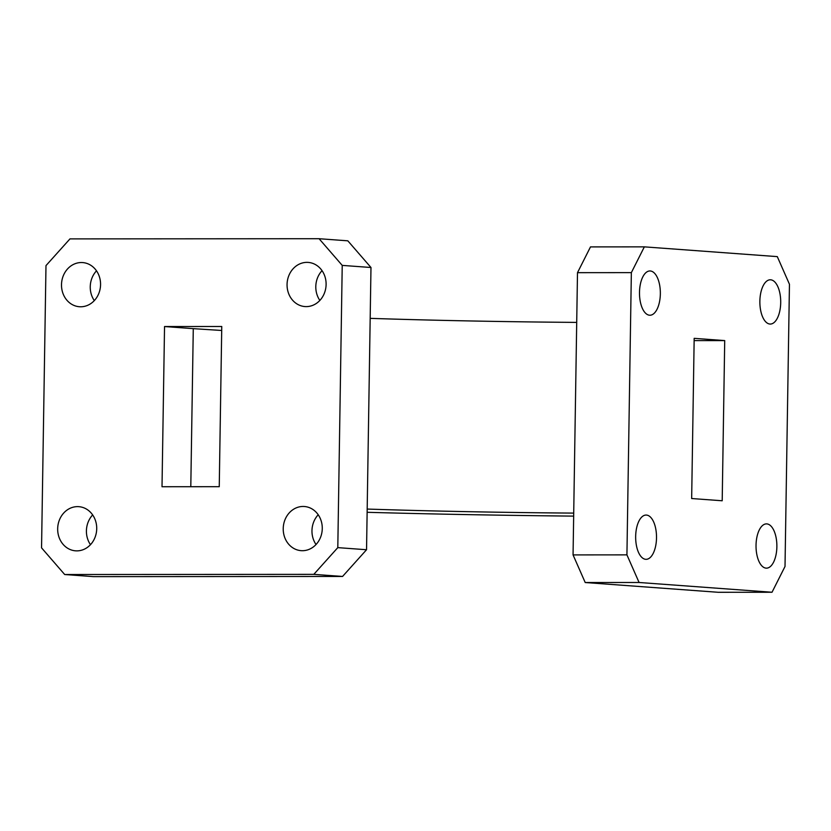 <?xml version="1.0" encoding="UTF-8"?>
<svg xmlns="http://www.w3.org/2000/svg" width="831" height="831" viewBox="0 0 831 831"><rect width="100%" height="100%" fill="white"/><g stroke="black" fill="none" stroke-linecap="round" stroke-linejoin="round"><path stroke-width="1.25" d="M780.704 302.692A22.136 10.429 90 0 0 770.275 279.787A22.136 10.429 90 0 0 759.866 301.165A22.136 10.429 90 0 0 770.306 324.059A22.136 10.429 90 0 0 780.704 302.692M660.344 293.852A22.136 10.429 90 0 0 649.904 270.958A22.136 10.429 90 0 0 639.496 292.325A22.136 10.429 90 0 0 649.935 315.229A22.136 10.429 90 0 0 660.344 293.852M656.511 537.948A22.136 10.429 90 0 0 646.071 515.054A22.136 10.429 90 0 0 635.663 536.421A22.136 10.429 90 0 0 646.103 559.325A22.136 10.429 90 0 0 656.511 537.948M776.871 546.788A22.136 10.429 90 0 0 766.431 523.883A22.136 10.429 90 0 0 756.033 545.261A22.136 10.429 90 0 0 766.473 568.155A22.136 10.429 90 0 0 776.871 546.788M322.044 270.657A22.136 19.518 -85.8 0 0 315.801 286.612A22.136 19.518 -85.8 0 0 319.862 300.427M326.105 284.472A22.136 19.518 -85.8 0 0 308.208 262.409A22.136 19.518 -85.8 0 0 287.059 284.503A22.136 19.518 -85.8 0 0 304.967 306.566A22.136 19.518 -85.8 0 0 326.105 284.472M96.5 270.823A22.136 19.518 -85.8 0 0 90.247 286.778A22.136 19.518 -85.8 0 0 94.308 300.593M100.561 284.638A22.136 19.518 -85.8 0 0 82.653 262.575A22.136 19.518 -85.8 0 0 61.504 284.669A22.136 19.518 -85.8 0 0 79.412 306.732A22.136 19.518 -85.8 0 0 100.561 284.638M92.667 514.919A22.136 19.518 -85.8 0 0 86.414 530.874A22.136 19.518 -85.8 0 0 90.475 544.689M96.718 528.734A22.136 19.518 -85.8 0 0 78.82 506.671A22.136 19.518 -85.8 0 0 57.671 528.765A22.136 19.518 -85.8 0 0 75.579 550.828A22.136 19.518 -85.8 0 0 96.718 528.734M318.211 514.753A22.136 19.518 -85.8 0 0 311.968 530.708A22.136 19.518 -85.8 0 0 316.029 544.523M322.272 528.568A22.136 19.518 -85.8 0 0 304.364 506.505A22.136 19.518 -85.8 0 0 283.226 528.599A22.136 19.518 -85.8 0 0 301.134 550.662A22.136 19.518 -85.8 0 0 322.272 528.568M64.693 574.522L93.436 576.631L342.559 576.454L313.817 574.346L337.802 547.629L342.227 265.39L319.083 238.715L69.97 238.892L45.985 265.608L41.55 547.847L64.693 574.522L313.817 574.346M319.083 238.715L347.825 240.824L370.979 267.499L342.227 265.39M337.802 547.629L366.544 549.738L370.979 267.499M366.544 549.738L342.559 576.454M221.763 326.5L164.538 326.541L162.014 486.737L219.249 486.696L221.763 326.5M164.538 326.541L193.28 328.65L190.798 486.717M221.7 330.478L193.28 328.65M724.715 340.585L694.176 338.342L691.662 498.527L722.201 500.771L724.715 340.585L694.134 340.606M367.125 512.301A368.268 11.333 -179.1 0 0 573.67 516.113M370.179 318.356A272.869 8.403 -179.1 0 0 576.714 322.397M367.177 509.06A272.869 8.403 -179.1 0 0 573.712 513.101M631.352 272.63L577.493 272.672L573.058 554.911L626.927 554.869L639.081 582.489L772.02 592.254L785.015 566.472L789.45 284.244L777.297 256.623L644.347 246.859L631.352 272.63L626.927 554.869M577.493 272.672L590.488 246.9L644.347 246.859M639.081 582.489L585.211 582.531L718.161 592.285L772.02 592.254M585.211 582.531L573.058 554.911"/></g></svg>
